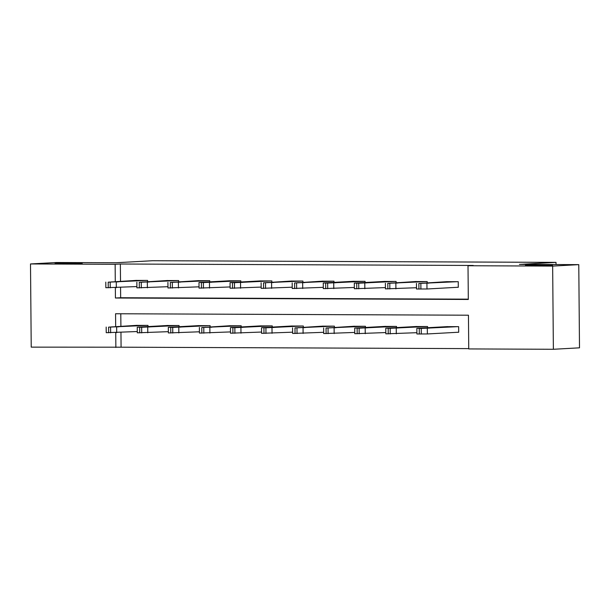 <?xml version="1.0" encoding="UTF-8"?>
<svg xmlns="http://www.w3.org/2000/svg" width="610" height="610" viewBox="0 0 610 610"><rect width="100%" height="100%" fill="white"/><g stroke="black" fill="none" stroke-linecap="round" stroke-linejoin="round"><path stroke-width="0.91" d="M82.197 263.383L55.06 263.459L72.895 262.963L82.197 263.383M552.568 265.312L525.431 265.388L543.266 264.892L552.568 265.312M120.955 332.442L121.085 347.189L31.224 347.136L30.5 263.947L56.623 262.506L115.969 262.75L152.546 260.722L556.007 262.376L519.43 264.404L578.776 264.641L579.5 347.83L553.377 349.278L468.739 348.928L468.45 315.202L115.564 313.753L115.679 326.518M121.085 347.189L468.739 348.615M556.023 264.549L556.007 262.376M120.795 313.776L120.902 326.228M457.691 332.275L458.689 332.275L458.636 326.655L446.688 326.663M427.587 327.722L427.572 326.525L415.623 326.541M396.515 327.593L396.508 326.403L384.559 326.411M365.451 327.471L365.443 326.274L353.495 326.281M334.387 327.341L334.371 326.144L322.423 326.159M303.322 327.212L303.307 326.022L291.359 326.03M272.251 327.09L272.243 325.892L260.295 325.9M241.186 326.96L241.179 325.763L229.23 325.778M210.122 326.83L210.107 325.641L198.158 325.648M179.058 326.701L179.043 325.511L167.094 325.519M147.986 326.579L147.978 325.382L136.03 325.389M115.343 287.752L115.427 298.015L468.312 299.464L468.015 265.739L473.238 265.457L120.361 264.008L120.513 281.263M120.566 287.478L120.658 297.733L468.305 299.159M457.302 287.31L458.293 287.31L458.247 281.69L446.299 281.698M427.191 282.758L427.183 281.561L415.235 281.576M396.126 282.628L396.111 281.439L384.163 281.446M365.062 282.506L365.047 281.309L353.098 281.317M333.99 282.377L333.983 281.179L322.034 281.195M302.926 282.247L302.918 281.058L290.97 281.065M271.862 282.117L271.846 280.928L259.906 280.935M240.797 281.995L240.782 280.798L228.834 280.806M209.726 281.866L209.718 280.669L197.77 280.684M178.661 281.736L178.654 280.547L166.705 280.554M147.597 281.614L147.582 280.417L135.641 280.425M578.776 264.641L552.652 266.09L553.377 349.278M30.5 263.947L115.137 264.298L115.282 281.553M120.361 264.008L115.137 264.298M468.015 265.739L552.652 266.09M115.732 332.717L115.862 347.479M120.658 297.733L115.427 298.015M457.248 281.69L418.864 283.452L447.298 281.645M416.455 283.375L416.5 288.995L426.977 288.988L458.293 287.249M428.899 283.147L422.112 283.17L428.899 283.147M457.645 326.655L421.243 328.432L417.362 328.287L447.687 326.609M458.689 332.221L427.366 333.952L416.897 333.967L416.843 328.34M429.287 328.111L422.501 328.134L429.287 328.111M426.184 281.561L387.792 283.33L416.226 281.515M385.39 283.253L385.436 288.873L416.493 287.722M397.827 283.017L391.048 283.04L397.827 283.017M395.12 281.431L358.718 283.208L354.837 283.07L385.162 281.393M354.318 283.124L354.372 288.743L385.428 287.592M366.762 282.895L359.976 282.91L366.762 282.895M426.581 326.525L390.179 328.302L386.298 328.157L416.622 326.487M416.882 332.686L385.833 333.838L385.779 328.218M398.223 327.989L391.437 328.005L398.223 327.989M395.509 326.396L359.115 328.172L355.226 328.035L385.55 326.358M385.817 332.557L354.761 333.708L354.715 328.088M367.159 327.86L360.373 327.875L367.159 327.86M364.056 281.301L327.654 283.078L323.773 282.941L354.097 281.263M323.254 282.994L323.308 288.614L354.357 287.462M335.698 282.765L328.912 282.781L335.698 282.765M332.984 281.179L294.599 282.948L323.033 281.134M292.19 282.872L292.236 288.492L323.292 287.34M304.634 282.636L297.848 282.659L304.634 282.636M301.919 281.05L263.528 282.819L291.961 281.012M261.126 282.743L261.171 288.362L292.228 287.211M273.562 282.514L266.784 282.529L273.562 282.514M364.444 326.274L326.053 328.035L354.486 326.228M354.753 332.427L323.696 333.579L323.651 327.959M336.087 327.73L329.308 327.753L336.087 327.73M333.38 326.144L294.988 327.913L323.422 326.098M323.689 332.305L292.632 333.456L292.579 327.837M305.023 327.6L298.237 327.623L305.023 327.6M302.316 326.014L265.914 327.791L262.033 327.654L292.358 325.976M292.617 332.175L261.568 333.327L261.515 327.707M273.959 327.478L267.172 327.494L273.959 327.478M270.855 280.92L234.453 282.697L230.572 282.56L260.897 280.882M230.054 282.613L230.107 288.233L261.164 287.081M242.498 282.384L235.712 282.399L242.498 282.384M271.244 325.885L234.85 327.661L230.961 327.524L261.293 325.847M261.553 332.046L230.496 333.197L230.45 327.578M242.894 327.349L236.108 327.364L242.894 327.349M239.791 280.798L203.389 282.575L199.508 282.43L229.833 280.752M198.99 282.483L199.043 288.111L230.092 286.952M211.434 282.255L204.647 282.277L211.434 282.255M240.18 325.763L201.788 327.532L230.222 325.717M230.488 331.916L199.432 333.075L199.386 327.456M211.822 327.219L205.044 327.242L211.822 327.219M208.719 280.669L170.335 282.438L198.768 280.63M167.925 282.361L167.971 287.981L199.028 286.83M180.369 282.133L173.583 282.148L180.369 282.133M209.116 325.633L172.714 327.41L168.833 327.273L199.157 325.595M199.424 331.794L168.368 332.946L168.314 327.326M180.758 327.097L173.972 327.112L180.758 327.097M177.655 280.539L139.263 282.308L167.697 280.501M136.861 282.232L136.907 287.851L167.963 286.7M149.298 282.003L142.519 282.018L149.298 282.003M178.051 325.504L141.65 327.28L137.768 327.143L168.093 325.465M168.352 331.665L137.303 332.816L137.25 327.196M149.694 326.968L142.908 326.983L149.694 326.968M146.591 280.417L108.199 282.178L136.632 280.371M105.789 282.102L105.843 287.722L136.899 286.57M118.233 281.873L111.447 281.896L118.233 281.873M146.979 325.382L108.595 327.143L137.029 325.336M137.288 331.535L106.231 332.694L106.186 327.067M118.63 326.838L111.843 326.861L118.63 326.838M426.977 288.988L426.924 283.36M420.9 289.087L420.854 283.459M418.91 289.071L418.864 283.452M427.32 328.332L427.366 333.952M419.253 328.416L419.306 334.044M421.243 328.432L421.296 334.051M395.905 288.858L395.859 283.238M389.836 288.957L389.79 283.337M387.846 288.949L387.792 283.33M364.841 288.728L364.795 283.109M358.771 288.827L358.718 283.208M356.781 288.82L356.728 283.2M396.248 328.203L396.302 333.822M388.189 328.294L388.234 333.914M390.179 328.302L390.225 333.922M365.184 328.073L365.237 333.693M357.125 328.165L357.17 333.784M359.115 328.172L359.16 333.792M333.777 288.599L333.731 282.979M327.707 288.698L327.654 283.078M325.709 288.69L325.664 283.07M302.712 288.477L302.659 282.857M296.635 288.576L296.59 282.956M294.645 288.568L294.599 282.948M271.641 288.347L271.595 282.727M265.571 288.446L265.525 282.827M263.581 288.438L263.528 282.819M334.12 327.944L334.166 333.571M326.053 328.035L326.106 333.655M328.05 328.043L328.096 333.67M303.056 327.822L303.101 333.441M294.988 327.913L295.042 333.533M296.978 327.921L297.032 333.54M271.991 327.692L272.037 333.312M263.924 327.784L263.97 333.403M265.914 327.791L265.968 333.411M240.576 288.217L240.531 282.598M234.507 288.316L234.453 282.697M232.517 288.309L232.463 282.689M240.919 327.562L240.973 333.182M232.86 327.654L232.906 333.273M234.85 327.661L234.896 333.281M209.512 288.095L209.466 282.468M203.443 288.194L203.389 282.575M201.445 288.187L201.399 282.56M209.855 327.44L209.901 333.06M201.788 327.532L201.841 333.151M203.786 327.539L203.831 333.159M178.448 287.966L178.394 282.346M172.371 288.065L172.325 282.445M170.381 288.057L170.335 282.438M178.791 327.311L178.837 332.93M170.724 327.402L170.777 333.022M172.714 327.41L172.767 333.029M147.384 287.836L147.33 282.216M141.306 287.935L141.261 282.316M139.316 287.928L139.263 282.308M147.727 327.181L147.773 332.801M139.659 327.273L139.705 332.892M141.65 327.28L141.703 332.9M116.312 287.714L116.266 282.087M110.242 287.813L110.189 282.186M108.252 287.798L108.199 282.178M116.655 327.051L116.708 332.679M108.595 327.143L108.641 332.77M110.585 327.151L110.631 332.778"/></g></svg>
